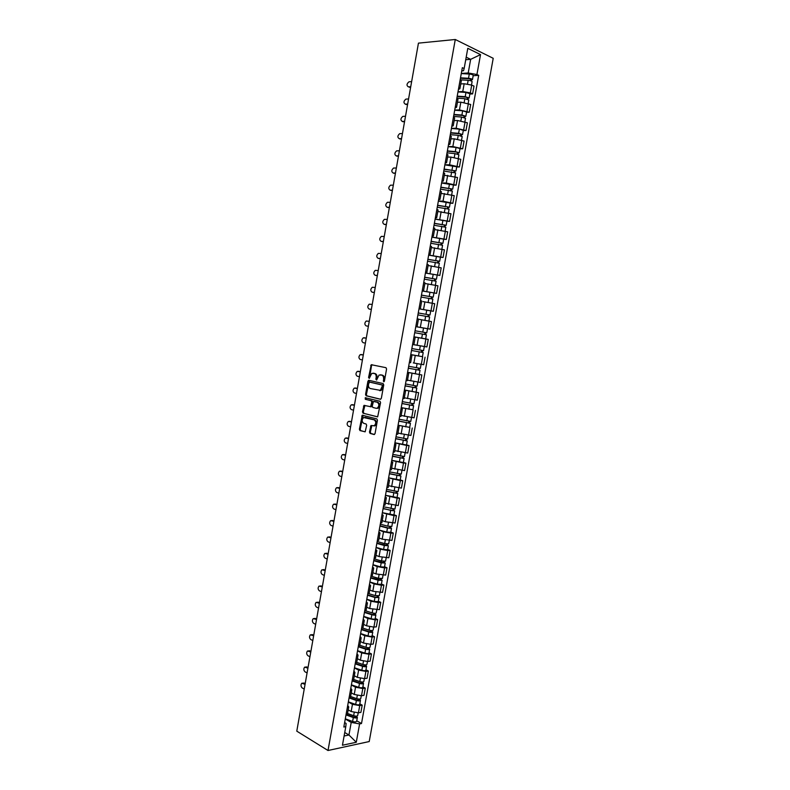 <?xml version="1.0" encoding="UTF-8"?>
<svg xmlns="http://www.w3.org/2000/svg" width="790" height="790" viewBox="0 0 790 790"><rect width="100%" height="100%" fill="white"/><g stroke="black" fill="none" stroke-linecap="round" stroke-linejoin="round"><path stroke-width="1.19" d="M383.713 381.787L384.414 381.116L386.577 368.999L385.974 367.686L371.251 364.704L368.565 377.521L369.276 378.39L371.725 373.403L374.262 373.453C375.754 374.006 376.386 375.398 376.149 377.63L375.872 379.18L376.593 380.049L379.052 375.043L381.649 375.082C383.17 375.645 383.802 377.047 383.565 379.299L383.713 381.787M369.473 432.061L370.066 433.404L374.055 434.53L375.053 433.621L377.432 420.25L376.84 418.897L362.255 415.224L359.391 429.237L359.964 430.57L365.168 431.824L366.678 425.326L366.106 423.993L363.746 423.341C361.702 421.702 361.652 419.757 363.598 417.535L374.114 419.836C376.198 421.475 376.257 423.43 374.312 425.692L371.004 425.524L369.473 432.061L370.303 432.12L370.885 433.473L374.49 434.48M328.008 750.5L296.783 731.155L418.443 43.134L455.277 39.5L328.008 750.5L369.216 741.553L493.217 58.312L455.277 39.5M380.336 399.276L381.343 398.328L383.743 384.898L383.14 383.575L368.881 380.316L367.903 381.254L365.563 394.477L366.135 395.79L380.494 399.286M380.582 402.594L377.669 416.844L363.045 413.2L362.472 411.876L364.002 405.379L370.599 406.692L371.804 402.061L371.221 400.737L365.276 399.266L365.247 397.745L379.99 401.261L380.582 402.594M461.291 80.955L460.155 79.82L468.164 80.303C470.445 80.541 471.758 80.985 472.104 81.637L472.094 81.666M458.003 91.778L462.762 91.531L470.317 92.884L471.719 85.093L464.165 83.75L460.748 83.947M471.719 85.093L474.01 86.14L472.608 93.911L469.862 94.04M458.733 87.71L459.889 88.747L458.427 89.398M470.317 92.884L472.608 93.911M457.953 99.51L456.808 98.454M466.564 112.328L469.29 112.239L470.692 104.487L460.856 102.147L457.45 102.285M455.386 106.314L456.551 107.292L455.109 107.884M454.714 110.077L459.454 109.919L469.29 112.239M454.625 118.036L453.46 117.038M463.266 130.577L465.991 130.538L467.384 122.806L457.548 120.505L454.161 120.584M452.048 124.889L453.223 125.808L451.791 126.321M451.436 128.345L456.156 128.256L465.991 130.538M451.297 136.512L450.132 135.584M459.978 148.787L462.693 148.787L464.086 141.074L454.25 138.823L450.883 138.852M448.72 143.415L449.905 144.274L448.483 144.718M448.157 146.565L452.858 146.555L462.693 148.787M447.979 154.949L446.804 154.08M456.699 166.957L459.405 166.996L460.797 159.304L450.962 157.092L447.604 157.072M445.402 161.901L446.587 162.691L445.185 163.086M444.889 164.745L449.579 164.814L459.405 166.996M444.671 173.346L443.486 172.546M453.43 185.077L456.116 185.176L457.509 177.493L444.336 175.252M442.084 180.347L443.289 181.078L441.896 181.404M441.63 182.885L446.291 183.033L456.116 185.176M441.373 191.703L440.178 190.963M450.172 203.168L452.848 203.306L454.23 195.634L441.077 193.392M438.776 198.744L439.99 199.426L438.608 199.672M438.371 200.986L443.022 201.213L452.848 203.306M435.478 217.112L436.692 217.724L438.085 209.982L436.87 209.34M446.913 221.22L449.579 221.398L450.962 213.744L437.818 211.493M436.692 217.724L435.329 217.912M435.132 219.047L449.579 221.398M434.796 228.29L433.582 227.688M443.664 239.232L446.32 239.449L447.693 231.816L434.569 229.554M432.189 235.43L433.414 235.983L432.061 236.111M431.893 237.069L446.32 239.449M431.518 246.519L430.283 245.986M440.415 257.194L443.062 257.461L444.434 249.847L431.33 247.566M428.901 253.709L430.135 254.202L428.802 254.271M428.654 255.051L443.062 257.461M425.622 271.948L426.867 272.392L428.249 264.699L427.005 264.235M425.415 273.073L439.813 275.434L441.185 267.84L428.101 265.549M426.867 272.392L425.543 272.382M425.435 272.994L439.813 275.434M422.354 290.147L423.608 290.532L424.981 282.86L423.736 282.455M422.206 290.977L436.574 293.376L437.946 285.792L425.099 283.521M423.608 290.532L422.295 290.463M422.216 290.898L436.574 293.376M419.085 308.307L420.349 308.633L421.732 300.98L420.468 300.635M430.659 310.865L433.345 311.27L434.707 303.706L422.986 301.592M420.349 308.633L419.056 308.505M419.006 308.772L433.345 311.27M415.826 326.428L417.1 326.695L418.473 319.051L417.209 318.765M425.613 328.363L430.115 329.124L431.478 321.579L419.885 319.496M417.1 326.695L415.817 326.497M415.797 326.596L430.115 329.124M413.95 336.866L428.259 339.414L413.95 336.856M412.578 344.509L422.69 346.218M420.942 345.911L413.871 344.657L426.896 346.948L428.259 339.414M410.731 354.799L411.995 355.085L410.711 354.917M422.048 356.616L410.76 354.631M409.339 362.551L410.632 362.689L411.995 355.085M413.279 362.916L423.687 364.723L425.05 357.208M407.512 372.692L408.766 373.048L407.472 372.939M407.591 372.288L421.84 374.964L407.571 372.357M406.1 380.543L407.403 380.632L408.766 373.048M408.213 380.276L420.487 382.459L421.84 374.964M404.302 390.556L405.547 390.971L404.243 390.912M404.411 389.964L418.641 392.679L404.391 390.043M402.87 398.506L404.184 398.525M404.312 397.814L417.288 400.165L418.641 392.679M401.103 408.371L402.327 408.845L401.014 408.855M412.894 409.734L401.221 407.689M399.651 416.429L400.974 416.399L402.327 408.845M401.142 415.471L414.098 417.831L415.441 410.365M397.903 426.146L399.118 426.689L397.795 426.748M409.714 427.331L398.061 425.306M396.442 434.312L397.775 434.204L399.118 426.689M397.972 433.088L410.909 435.458L412.262 428.002M394.714 443.891L395.918 444.494L394.585 444.612M406.544 444.889L409.082 445.609L406.682 445.442L394.901 442.884M393.232 452.156L394.575 451.979M394.812 450.665L407.739 453.045L409.082 445.609M391.534 461.597L392.729 462.259L391.386 462.426M403.384 462.417L405.902 463.167L403.502 463.049L391.751 460.412M390.033 469.951L391.386 469.724M391.652 468.203L404.569 470.593L405.902 463.167M388.364 479.254L389.539 479.974L388.186 480.211M400.224 479.905L402.742 480.695L400.332 480.616L388.601 477.911M386.843 487.716L388.196 487.43M388.512 485.712L401.399 488.101L402.742 480.695M385.194 496.88L386.359 497.661L385.007 497.947M397.074 497.354L399.582 498.184L397.173 498.144L385.461 495.379M383.654 505.442L385.026 505.096M385.372 503.181L398.249 505.58L399.582 498.184M382.034 514.468L383.19 515.307L381.817 515.653M393.934 514.764L396.432 515.643L394.013 515.643L382.33 512.799M380.474 523.128L381.856 522.723M382.232 520.6L385.322 521.726L395.099 523.01L396.432 515.643M378.884 532.016L380.02 532.924L378.647 533.319M390.803 532.134L393.282 533.053L390.862 533.102L383.515 531.788L379.21 530.189M377.304 540.775L378.696 540.311M379.111 537.99L382.182 539.165L391.949 540.409L393.282 533.053M375.734 549.524L376.86 550.492L375.477 550.946M387.673 549.475L390.142 550.433L387.722 550.521L380.375 549.208L376.089 547.539M374.144 558.392L375.536 557.858M375.991 555.35L379.052 556.575L388.818 557.77L390.142 550.433M372.594 567.003L373.709 568.02L372.317 568.533M384.552 566.776L387.011 567.773L384.582 567.901L377.245 566.598L372.979 564.85M370.984 575.959L372.386 575.377M372.87 572.661L375.931 573.935L385.688 575.1L387.011 567.773M369.453 584.432L370.559 585.518L369.167 586.081M381.432 584.037L383.881 585.074L381.452 585.242L374.124 583.938L369.878 582.121M367.834 593.488L369.246 592.846M369.769 589.942L372.811 591.266L382.567 592.382L383.881 585.074M366.333 601.832L367.429 602.977L366.017 603.59M378.321 601.259L380.77 602.336L378.331 602.543L371.014 601.249L366.777 599.353M364.684 610.986L366.116 610.285M366.669 607.184L369.7 608.557L379.447 609.633L380.77 602.336M363.212 619.192L364.289 620.397L362.877 621.058M375.22 618.452L377.65 619.567L375.211 619.814L367.903 618.521L363.686 616.556M361.553 628.445L362.985 627.685M363.578 624.386L366.59 625.818L373.897 627.112L376.336 626.845L377.65 619.567M360.102 636.513L361.168 637.777L359.746 638.498M372.13 635.604L374.549 636.76L372.1 637.046L364.802 635.752L360.596 633.718M358.413 645.865L359.865 645.045M360.487 641.559L363.489 643.03L370.787 644.324L373.236 644.028L374.549 636.76M356.991 653.804L358.048 655.117L356.616 655.898M369.039 652.718L371.448 653.913L368.999 654.239L361.702 652.945L357.524 650.851M355.293 663.245L356.744 662.366L362.887 664.449C365.029 665.022 366.382 665.012 366.935 664.39L366.935 664.351M357.406 658.692L360.398 660.213L367.686 661.507L370.145 661.161L371.448 653.913M353.89 671.046L354.937 672.418L353.495 673.258M365.958 669.792L368.357 671.036L365.898 671.401L358.621 670.108L354.453 667.945M352.172 680.585L353.634 679.647M354.335 675.786L357.307 677.356L364.595 678.649L367.054 678.264L368.357 671.036M350.8 688.258L351.836 689.69L350.385 690.579M362.877 686.836L365.276 688.12L362.808 688.524L355.53 687.231L351.382 684.999M359.756 699.041L360.438 700.375C359.875 701.056 358.522 701.105 356.389 700.503L349.062 697.916L350.533 696.899M351.264 692.84L354.236 694.469L361.504 695.753L363.973 695.328L365.276 688.12M347.709 705.431L348.736 706.922L347.274 707.86M359.815 703.841L362.195 705.164L359.726 705.608L352.459 704.315L348.331 702.014M345.961 715.157L347.442 714.111M348.202 709.864L351.155 711.533L358.423 712.827L360.892 712.363L362.195 705.164M344.104 735.994L348.953 734.996L351.214 722.425L359.598 723.907L356.28 742.264L342.445 745.237L345.793 726.652L343.828 727.037L462.338 67.673L464.155 68.523L463.493 70.764L461.755 70.883M461.301 73.44L468.213 72.966L470.662 59.339L466.189 57.176M465.735 59.734L470.662 59.339L480.527 54.609L476.933 74.527L468.213 72.966M464.155 68.523L467.789 48.318L480.527 54.609M359.598 723.907L361.504 723.531L478.691 75.356L476.933 74.527M344.736 732.498L348.953 734.996L356.28 742.264M344.637 722.554L346.119 723.423L345.793 726.652M351.214 722.425L345.269 718.999M473.171 75.712L478.691 75.356M356.754 720.816L361.504 723.531M384.197 381.6L384.394 379.397C384.631 377.156 383.989 375.754 382.478 375.191L381.649 375.082M380.968 374.885L382.478 375.191M373.611 373.255L375.082 373.561C376.583 374.114 377.205 375.507 376.978 377.738L376.771 379.901M372.238 364.753L371.507 365.711L369.453 378.232M369.404 380.434L366.382 394.575L366.965 395.889L380.691 399.246M382.39 385.895L381.975 384.967L369.463 382.084L368.486 384.375C368.249 386.577 368.871 387.979 370.352 388.552L380.336 390.349L382.39 385.895L383.219 385.994L381.975 384.967M370.204 382.172L382.795 385.076M379.714 390.675L381.165 390.448L382.923 387.643L382.093 387.544M383.219 385.994L382.923 387.643M377.59 416.883L363.045 413.2M364.901 405.428L363.301 411.955L363.874 413.279M370.312 406.781L371.428 406.781L371.962 405.922L372.633 402.15L372.041 400.826L365.276 399.266M365.247 397.745L366.076 397.834L366.106 399.355M376.129 408.292L377.373 408.094C379.368 405.823 379.309 403.858 377.205 402.228L373.443 401.478L372.238 406.119L372.821 407.443L376.129 408.292M376.958 408.371L378.193 408.183C380.188 405.902 380.138 403.947 378.035 402.317L377.205 402.228M374.569 401.478L378.035 402.317M371.883 425.563L370.303 432.12M373.868 425.948L375.132 425.761C377.087 423.499 377.018 421.554 374.944 419.915L374.114 419.836M365.138 417.387L374.944 419.915M363.133 415.264L360.22 429.296L360.793 430.629L365.128 431.844M460.442 78.23L469.062 78.743L470.949 79.385L470.267 80.639M411.649 81.597L408.993 81.795C406.603 83.849 406.396 85.537 408.381 86.851L410.741 86.712M460.511 77.825L468.519 78.289C470.81 78.536 472.124 78.98 472.459 79.632L471.433 80.027L471.265 80.965M461.271 73.588L469.29 74.043C471.571 74.29 472.884 74.734 473.23 75.396L473.22 75.425M410.662 87.196L409.358 87.265M470.554 79.059L471.433 80.027M456.857 98.138L464.846 98.691L468.786 99.975L468.174 103.401M457.153 96.528L465.754 97.111L467.641 97.733L466.959 99.026M408.578 98.948L405.892 99.115C403.542 101.16 403.354 102.838 405.319 104.162L407.68 104.063M457.222 96.143L465.211 96.686L469.151 97.98L468.134 98.335L467.957 99.343M457.973 91.926L465.972 92.44L469.912 93.743L469.151 97.98M407.601 104.507L405.398 104.181M467.246 97.427L468.134 98.335M453.569 116.426L461.548 117.029L465.478 118.303M453.865 114.787L462.446 115.439L464.342 116.031L463.641 117.374M405.517 116.268L402.801 116.397C400.5 118.431 400.323 120.11 402.268 121.423L404.618 121.364M453.934 114.431L461.903 115.034L465.843 116.278L464.836 116.594L464.648 117.68M454.685 110.215L462.663 110.807L466.613 112.062L465.843 116.278M404.539 121.778L402.406 121.472M463.937 115.745L464.836 116.594M450.29 134.665L458.24 135.337L462.19 136.561M450.596 133.006L459.158 133.717L461.044 134.3L460.343 135.683M402.456 133.55L399.71 133.648C397.459 135.663 397.291 137.342 399.226 138.655L401.557 138.635M450.656 132.681L458.605 133.342L462.555 134.547L461.548 134.823L461.34 135.979M451.406 128.474L459.365 129.125L463.305 130.36M401.498 139.01L399.424 138.734M460.639 134.033L461.548 134.823M447.022 152.865L454.951 153.606L458.901 154.781M447.328 151.176L455.87 151.966L457.766 152.519L457.045 153.951M399.414 150.791L396.639 150.86C394.417 152.865 394.269 154.534 396.185 155.857L398.516 155.877M447.377 150.88L455.307 151.611L459.267 152.776L458.269 153.003L458.052 154.238M448.137 146.683L456.067 147.404L460.017 148.599M398.456 156.213L396.442 155.946M457.351 152.273L458.269 153.003M443.763 171.025L455.623 172.941L454.961 176.595M444.069 169.317L454.477 170.709L453.766 172.181M396.363 168.003L393.568 168.043C391.386 170.038 391.257 171.697 393.153 173.02L395.474 173.069M444.118 169.05L455.978 170.956L455 171.154L454.764 172.447M444.869 164.863L456.738 166.769L455.978 170.956M395.415 173.385L393.479 173.129M454.072 170.472L455 171.154M440.504 189.146L452.344 191.101M440.81 187.408L451.209 188.85L450.478 190.36M393.331 185.176L390.497 185.186C388.364 187.161 388.246 188.82 390.132 190.143L392.433 190.242M440.86 187.171L452.709 189.106L451.732 189.264L451.485 190.627M441.61 182.994L453.46 184.939M392.383 190.508L390.527 190.272M450.794 188.632L451.732 189.264M437.255 207.227L449.085 209.182L448.404 212.954M437.571 205.469L447.94 206.95L447.209 208.511M390.3 202.319L387.446 202.289C385.352 204.255 385.244 205.904 387.11 207.237L389.411 207.365M437.611 205.262L449.441 207.207L448.473 207.326L448.207 208.767M438.351 201.094L450.191 203.03L449.441 207.207M389.361 207.602L387.574 207.375M447.525 206.753L448.473 207.326M434.006 225.269L445.817 227.253M434.332 223.491L444.681 225.022L443.941 226.621M387.278 219.422L384.394 219.363C382.34 221.319 382.241 222.958 384.098 224.291L386.389 224.459M434.362 223.303L446.182 225.278L445.214 225.357L444.948 226.858M435.112 219.146L446.933 221.111L446.182 225.278M386.35 224.666L384.631 224.439M444.266 224.834L445.214 225.357M430.777 243.271L442.568 245.275M431.103 241.464L441.432 243.044L440.682 244.683M384.256 236.496L381.353 236.398C379.338 238.333 379.249 239.972 381.086 241.315L383.367 241.523M431.123 241.315L442.923 243.3L441.975 243.34L441.689 244.92M431.873 237.158L443.674 239.153M383.338 241.691L381.698 241.473M441.008 242.876L441.975 243.34M427.548 261.233L439.329 263.248L438.618 267.188M427.874 259.406L438.193 261.026L437.433 262.715M381.244 253.521L378.311 253.393C376.346 255.318 376.267 256.957 378.084 258.3L380.355 258.537M427.894 259.278L439.675 261.283L438.736 261.293L438.44 262.932M428.644 255.14L440.425 257.135L439.675 261.283M380.336 258.676L378.775 258.468M437.769 260.878L438.736 261.293M424.329 279.166L436.09 281.191L435.369 285.19M424.655 277.3L434.954 278.979L434.194 280.697M378.242 270.526L375.28 270.358C373.354 272.274 373.285 273.903 375.092 275.246L377.353 275.532M424.674 277.211L436.435 279.235L435.507 279.196L435.191 280.914M437.186 275.098L436.435 279.235M377.334 275.631L375.852 275.424M434.53 278.84L435.507 279.196M421.11 297.05L432.861 299.094L432.12 303.143M421.445 295.164L431.725 296.882L430.955 298.65M375.24 287.481L372.258 287.284C370.372 289.189 370.312 290.809 372.1 292.162L374.361 292.478M421.465 295.104L433.206 297.139L432.278 297.07L431.962 298.847M374.341 292.547L372.949 292.34M431.291 296.764L432.278 297.07M417.9 314.894L429.632 316.958L428.891 321.066M418.443 319.219L428.851 321.056M418.246 312.988L428.496 314.746L427.726 316.563M372.248 304.417L369.246 304.18C367.39 306.066 367.35 307.685 369.118 309.038L371.369 309.394M418.256 312.949L429.987 315.012L429.059 314.904L428.733 316.75M418.996 308.831L430.728 310.895L429.987 315.012M371.359 309.433L370.036 309.226M428.071 314.647L429.059 314.904M414.701 332.699L426.412 334.782L425.672 338.89L413.96 336.807M415.787 326.655L423.519 327.998L422.778 332.116L415.046 330.763L425.287 332.58L424.497 334.427M369.256 321.303L366.234 321.036C364.427 322.913 364.387 324.532 366.145 325.885L368.377 326.28L366.145 325.885M422.778 332.116L426.768 332.837L425.85 332.689L425.504 334.614M423.519 327.998L427.509 328.729L426.768 332.837M424.852 332.491L425.85 332.689M423.203 352.567L411.511 350.474L423.203 352.567L422.462 356.665L410.77 354.562M421.633 350.326L421.287 352.241M366.274 338.16L363.242 337.863C361.455 339.73 361.435 341.339 363.173 342.702L365.405 343.127M411.857 348.538L423.559 350.632L424.299 346.534M364.052 337.745L366.284 338.14M422.64 350.493L422.304 352.38M408.331 368.15L420.004 370.322L419.263 374.401M408.321 368.199L420.004 370.322M418.424 368.12L418.088 370.006M363.301 354.987L360.24 354.651C358.502 356.497 358.492 358.107 360.21 359.47L362.432 359.944M408.667 366.274L420.349 368.387L421.08 364.328M418.483 363.894L419.727 364.111M361.968 354.671L363.311 354.937M419.431 368.278L419.105 370.085M405.151 385.816L416.804 388.028L416.073 392.107M405.142 385.895L416.804 388.028M415.224 385.875L414.888 387.732M360.339 371.774L357.258 371.409C355.549 373.245 355.549 374.845 357.248 376.218L359.46 376.721M405.487 383.97L417.15 386.103L417.871 382.113M358.937 371.389L360.349 371.695M416.231 386.034L415.915 387.762M401.992 403.443L413.614 405.704L412.884 409.773L401.241 407.61M401.972 403.542L413.614 405.704M412.025 403.601L411.699 405.418M357.376 388.532L354.276 388.127C352.607 389.944 352.607 391.544 354.305 392.926L356.497 393.459M402.317 401.626L413.96 403.779L414.671 399.868M355.905 388.088L357.396 388.413M413.032 403.739L412.736 405.398M398.832 421.031L410.435 423.331L409.704 427.4L398.071 425.218M398.802 421.159L410.435 423.331M408.835 421.277L408.519 423.065M354.414 405.25L351.303 404.806C349.664 406.623 349.684 408.213 351.353 409.595L353.545 410.178M399.147 419.243L410.78 421.416L411.472 417.574M352.883 404.757L354.443 405.102M409.852 421.416L409.566 422.996M395.672 438.578L407.255 440.929L406.534 444.968M395.642 438.736L407.255 440.929M394.921 442.785L406.524 444.987M405.655 438.924L405.339 440.672M351.461 421.939L348.341 421.455C346.731 423.252 346.751 424.852 348.41 426.235L350.592 426.847M395.988 436.821L407.601 439.013L408.282 435.241M349.871 421.386L351.501 421.751M406.662 439.043L406.396 440.553M392.521 456.087L404.095 458.486L403.364 462.515M392.492 456.274L404.095 458.486M391.761 460.323L403.364 462.535M402.475 456.531L402.169 458.249M348.518 438.588L345.378 438.075C343.808 439.862 343.838 441.452 345.477 442.844L347.649 443.486M392.837 454.369L404.441 456.571L405.102 452.877M346.859 437.986L348.558 438.371M403.493 456.64L403.236 458.072M389.381 473.566L400.925 476.005L400.204 480.044L388.621 477.812M389.342 473.783L400.925 476.005M399.315 474.099L399.009 475.778M345.585 455.208L342.425 454.655C340.885 456.432 340.925 458.012 342.554 459.415L344.716 460.096M389.687 471.877L401.271 474.099L401.932 470.475M343.857 454.556L345.625 454.961M400.323 474.197L400.076 475.56M386.251 491.005L397.775 493.483L397.054 497.493M386.211 491.242L397.775 493.483M385.481 495.271L397.044 497.512M396.155 491.627L395.849 493.276M342.653 471.788L339.483 471.196C337.972 472.963 338.021 474.543 339.631 475.955L341.784 476.676M386.547 489.346L398.121 491.587L398.762 488.032M340.865 471.097L342.702 471.512M397.163 491.716L396.935 493M383.12 508.405L391.238 510.508L393.795 510.409L394.625 510.933L393.904 514.952L382.35 512.68M383.071 508.671L394.625 510.933M392.995 509.115L392.699 510.735M339.72 488.339L336.54 487.707C335.059 489.464 335.118 491.044 336.718 492.456L338.861 493.207M383.417 506.775L394.97 509.017M337.873 487.598L339.779 488.032M394.013 509.195L393.795 510.409M380 525.765L388.097 527.937L390.655 527.779L391.485 528.342L390.764 532.322M379.951 526.061L387.465 528.076L391.485 528.342M379.23 530.07L386.745 532.095L390.764 532.351M389.845 526.565L389.559 528.155M336.807 504.85L333.607 504.188C332.156 505.926 332.225 507.506 333.805 508.928L335.938 509.718M380.286 524.165L387.811 526.18L391.83 526.446L392.442 523.029M334.901 504.079L336.866 504.514M390.862 526.644L390.655 527.779M376.889 543.086L388.354 545.712L387.623 549.712L383.604 549.494L376.109 547.411M376.83 543.411L384.325 545.485L388.354 545.712M386.705 543.984L386.428 545.544M333.884 521.341L330.684 520.63C329.262 522.358 329.331 523.938 330.901 525.37L333.025 526.189M377.176 541.525L384.671 543.589L388.69 543.816L389.292 540.479M331.928 520.521L333.953 520.966M387.722 544.053L387.535 545.12M373.779 560.377L385.224 563.043L384.503 567.032L380.474 566.865L372.999 564.712M373.719 560.722L381.195 562.855L385.224 563.043M383.575 561.364L383.298 562.895M330.98 537.783L327.771 537.042C326.369 538.76 326.448 540.34 327.998 541.772L330.121 542.631M374.055 558.836L381.54 560.969L385.56 561.157L386.152 557.878M328.966 536.933L331.05 537.378M384.592 561.413L384.414 562.411M370.678 577.628L382.103 580.334L381.382 584.324L377.353 584.185L369.898 581.983M370.619 578.004L378.074 580.196L382.103 580.334M380.444 578.705L380.178 580.196M328.077 554.205L324.858 553.425C323.485 555.123 323.564 556.703 325.105 558.145L327.218 559.034M370.954 576.117L378.41 578.31L382.449 578.418M326.013 553.316L328.156 553.76M381.461 578.754L381.293 579.672M367.587 594.84L375.596 597.26L378.193 596.894L378.983 597.596L378.272 601.536M367.518 595.245L374.954 597.487L378.983 597.596M366.797 599.215L374.243 601.476L378.272 601.575M377.324 596.006L377.057 597.467M325.184 570.587L321.955 569.768C320.602 571.456 320.691 573.027 322.221 574.478L324.325 575.406M368.14 593.448L375.299 595.611L379.328 595.68M323.071 569.659L325.263 570.113M378.341 596.045L378.193 596.894M364.496 612.023L372.495 614.501L375.092 614.077L375.882 614.817L375.171 618.748C374.628 619.301 373.285 619.281 371.132 618.728L363.716 616.407M364.427 612.448L371.843 614.748C373.996 615.301 375.339 615.321 375.882 614.817M374.213 613.277L373.956 614.709M322.29 586.931L319.051 586.071C317.728 587.76 317.827 589.33 319.338 590.782L321.441 591.75M365.523 610.808L372.189 612.872C374.341 613.425 375.685 613.445 376.218 612.941L376.228 612.902M320.157 585.963L322.379 586.437M375.23 613.297L375.092 614.077M361.415 629.166L369.394 631.704L371.991 631.23L372.781 632L372.07 635.92M361.336 629.61L368.742 631.98C370.895 632.533 372.238 632.543 372.781 632M360.625 633.57L368.022 635.95C370.174 636.513 371.517 636.513 372.06 635.96M371.103 630.509L370.856 631.901M319.407 603.244L316.158 602.345C314.864 604.024 314.963 605.594 316.464 607.056L318.558 608.053M362.719 628.08L369.078 630.104C371.231 630.657 372.574 630.667 373.117 630.124L373.117 630.094M317.254 602.237L319.496 602.721M372.12 630.519L371.991 631.23M358.344 646.269L366.293 648.867L368.91 648.343L369.681 649.143L368.979 653.063C368.416 653.686 367.074 653.695 364.931 653.123L357.554 650.693M358.255 646.743L365.642 649.163C367.794 649.736 369.137 649.726 369.681 649.143M368.002 647.701L367.755 649.064M316.523 619.528L313.275 618.59C312.001 620.259 312.109 621.819 313.6 623.3L315.674 624.327M359.776 645.262L365.977 647.296C368.13 647.859 369.473 647.859 370.016 647.277L370.55 644.354M314.351 618.471L316.622 618.975M369.019 647.701L368.91 648.343M355.273 663.333L363.212 666L365.829 665.417L366.6 666.256L365.889 670.157M355.184 663.837L362.551 666.316C364.694 666.888 366.047 666.879 366.6 666.256M354.483 667.777L361.84 670.266C363.983 670.848 365.326 670.829 365.879 670.197M364.911 664.854L364.664 666.197M313.65 635.782L310.391 634.805C309.147 636.454 309.255 638.024 310.737 639.505L312.8 640.572M311.457 634.676L313.758 635.19M365.928 664.854L365.829 665.417M352.587 680.496L360.131 683.093L362.748 682.461L363.519 683.33L362.808 687.221M352.123 680.891L359.47 683.429C361.603 684.012 362.956 683.982 363.519 683.33M351.412 684.821L358.759 687.369C360.892 687.962 362.245 687.932 362.808 687.27M361.82 681.977L361.583 683.281M310.786 651.997L307.527 650.98C306.303 652.619 306.411 654.189 307.873 655.67L309.937 656.776M353.673 679.459L359.806 681.563C361.938 682.155 363.291 682.125 363.844 681.474L363.854 681.434M308.574 650.842L310.895 651.375M362.837 681.968L362.748 682.461M349.901 697.619L357.05 700.147L359.687 699.466M348.36 701.836L355.678 704.443C357.811 705.045 359.164 704.996 359.726 704.295L359.736 704.255M358.739 699.061L358.512 700.335M307.922 668.182L304.654 667.125C303.459 668.755 303.577 670.315 305.019 671.816L307.083 672.952M350.612 696.494L356.725 698.646C358.858 699.239 360.21 699.199 360.773 698.518L360.783 698.469M305.7 666.977L308.041 667.53M347.096 714.674L353.989 717.162L356.626 716.431L357.366 717.369L356.675 721.24M346.395 715.039L353.318 717.547C355.451 718.149 356.803 718.1 357.366 717.369M345.309 718.811L352.616 721.477C354.74 722.08 356.093 722.02 356.665 721.29M355.668 716.105L355.441 717.35M305.068 684.337L301.8 683.231C300.615 684.851 300.743 686.421 302.175 687.922L304.219 689.087M347.551 713.489L353.653 715.691C355.786 716.293 357.129 716.244 357.702 715.523L357.712 715.473M302.807 683.083L305.187 683.656M361.504 695.753L362.808 688.524M364.595 678.649L365.898 671.401M367.686 661.507L368.999 654.239M370.787 644.324L372.1 637.046M373.897 627.112L375.211 619.814M377.008 609.86L378.331 602.543M380.128 592.569L381.452 585.242M383.259 575.239L384.582 567.901M386.389 557.878L387.722 550.521M389.529 540.469L390.862 533.102M392.679 523.029L394.013 515.643M395.829 505.551L397.173 498.144M398.99 488.042L400.332 480.616M402.159 470.485L403.502 463.049M405.339 452.897L406.682 445.442M408.519 435.27L409.872 427.795M411.709 417.594L413.061 410.109M414.908 399.888L416.261 392.393M418.108 382.143L419.46 374.628M421.317 364.368L422.68 356.823M424.536 346.543L425.899 338.989M427.755 328.679L429.118 321.115M430.985 310.776L432.357 303.192M434.224 292.843L435.596 285.239M437.472 274.861L438.845 267.247M440.721 256.839L442.094 249.206M443.98 238.787L445.363 231.134M447.249 220.686L448.631 213.024M450.517 202.546L451.91 194.863M453.796 184.376L455.188 176.674M457.084 166.157L458.476 158.435M460.382 147.898L461.775 140.166M463.681 129.6L465.083 121.848M466.999 111.262L468.401 103.49M358.423 712.827L359.726 705.608M351.155 711.533L352.459 704.315M354.236 694.469L355.53 687.231M357.307 677.356L358.621 670.108M360.398 660.213L361.702 652.945M363.489 643.03L364.802 635.752M366.59 625.818L367.903 618.521M369.7 608.557L371.014 601.249M372.811 591.266L374.124 583.938M375.931 573.935L377.245 566.598M379.052 556.575L380.375 549.208M382.182 539.165L383.515 531.788M385.322 521.726L386.656 514.339M388.473 504.247L389.806 496.841M391.623 486.729L392.966 479.303M394.783 469.171L396.126 461.735M397.953 451.584L399.296 444.128M401.123 433.947L402.475 426.482M404.312 416.281L405.655 408.795M407.492 398.575L408.845 391.07M410.691 380.829L412.044 373.305M413.891 363.045L415.244 355.51M417.1 345.22L418.463 337.666M420.32 327.356L421.682 319.782M423.539 309.453L424.901 301.869M426.768 291.51L428.141 283.906M430.007 273.528L431.38 265.914M433.246 255.516L434.619 247.872M436.495 237.454L437.877 229.801M439.754 219.353L441.136 211.681M443.022 201.213L444.405 193.53M446.291 183.033L447.683 175.331M449.579 164.814L450.962 157.092M452.858 146.555L454.25 138.823M456.156 128.256L457.548 120.505M459.454 109.919L460.856 102.147M462.762 91.531L464.165 83.75M384.394 379.397L383.565 379.299M381.274 374.924L380.454 374.816M376.702 379.289L375.872 379.18M376.978 377.738L376.149 377.63M375.082 373.561L374.262 373.453M373.907 373.295L373.087 373.186M369.384 377.63L368.565 377.521M371.507 365.711L370.678 365.592M384.108 380.968L383.288 380.859M366.965 395.889L366.135 395.79M366.382 394.575L365.563 394.477M368.723 381.363L367.903 381.254M370.283 382.182L369.463 382.084M363.301 411.955L362.472 411.876M364.299 406.317L363.469 406.228M371.962 405.922L371.132 405.833M372.633 402.15L371.804 402.061M372.041 400.826L371.221 400.737M374.727 401.498L373.897 401.409M371.31 426.442L370.49 426.363M365.632 417.436L364.812 417.357M360.793 430.629L359.964 430.57M360.22 429.296L359.391 429.237M362.551 416.142L361.731 416.063M370.885 433.473L370.066 433.404M468.164 80.303L467.502 83.947M469.29 74.043L468.519 78.289M464.846 98.691L464.184 102.374M465.972 92.44L465.211 96.686M406.307 104.556L405.319 104.162M461.548 117.029L460.866 120.761M462.663 110.807L461.903 115.034M403.256 121.808L402.268 121.423M458.24 135.337L457.568 139.109M459.365 129.125L458.605 133.342M400.214 139.03L399.226 138.655M454.951 153.606L454.27 157.407M456.067 147.404L455.307 151.611M397.173 156.203L396.185 155.857M451.673 171.825L450.972 175.666M452.779 165.643L452.028 169.84M394.151 173.346L393.153 173.02M448.394 190.015L447.693 193.896M449.5 183.843L448.75 188.03M391.119 190.459L390.132 190.143M445.125 208.155L444.415 212.076M446.232 201.993L445.481 206.18M388.107 207.533L387.11 207.237M441.857 226.266L441.146 230.216M442.963 220.114L442.212 224.291M385.095 224.567L384.098 224.291M438.598 244.327L437.887 248.317M439.704 238.195L438.954 242.362M382.084 241.572L381.086 241.315M435.349 262.349L434.628 266.378M436.455 256.237L435.705 260.394M379.091 258.547L378.084 258.3M432.11 280.341L431.38 284.41M433.216 274.229L432.466 278.376M376.099 275.473L375.092 275.246M428.881 298.284L428.141 302.392M429.977 292.191L429.227 296.329M373.107 292.379L372.1 292.162M425.652 316.197L424.911 320.325M426.748 310.115L425.998 314.242M370.125 309.236L369.118 309.038M422.433 334.061L421.692 338.179M419.214 351.896L418.473 356.004M420.31 345.842L419.569 349.95M416.014 369.681L415.273 373.779M417.1 363.647L416.36 367.745M362.097 354.68L361.079 354.532M412.815 387.436L412.074 391.524M413.891 381.461L413.16 385.5M359.134 371.418L358.127 371.28M409.615 405.151L408.884 409.23M410.682 399.236L409.971 403.216M356.181 388.127L355.174 387.999M406.435 422.828L405.704 426.896M407.492 416.962L406.781 420.902M353.239 404.786L352.222 404.687M403.256 440.465L402.525 444.523M404.302 434.658L403.601 438.539M350.296 421.425L349.279 421.337M400.086 458.062L399.355 462.12M401.123 452.315L400.431 456.146M347.363 438.025L346.346 437.946M396.916 475.62L396.195 479.668M397.943 469.932L397.261 473.714M344.44 454.586L343.413 454.536M393.766 493.148L393.035 497.187M394.773 487.519L394.101 491.232M341.517 471.126L340.49 471.077M390.606 510.626L389.885 514.655M391.613 505.057L390.951 508.73M338.594 487.618L337.577 487.598M387.465 528.076L386.745 532.095M388.463 522.555L387.811 526.18M335.691 504.089L334.664 504.079M384.325 545.485L383.604 549.494M385.313 540.024L384.671 543.589M332.788 520.521L331.751 520.521M381.195 562.855L380.474 566.865M382.172 557.454L381.54 560.969M329.884 536.914L328.857 536.933M378.074 580.196L377.353 584.185M379.042 574.844L378.41 578.31M326.991 553.276L325.964 553.316M374.954 597.487L374.243 601.476M375.912 592.194L375.299 595.611M324.107 569.61L323.071 569.669M371.843 614.748L371.132 618.728M372.791 609.515L372.189 612.872M321.224 585.913L320.187 585.982M368.742 631.98L368.022 635.95M369.681 626.796L369.078 630.104M318.35 602.178L317.313 602.266M365.642 649.163L364.931 653.123M366.57 644.038L365.977 647.296M315.477 618.412L314.44 618.511M362.551 666.316L361.84 670.266M363.469 661.24L362.887 664.449M312.613 634.617L311.576 634.726M359.47 683.429L358.759 687.369M360.378 678.403L359.806 681.563M309.759 650.782L308.712 650.911M356.389 700.503L355.678 704.443M357.287 695.536L356.725 698.646M306.905 666.918L305.868 667.056M353.318 717.547L352.616 721.477M354.206 712.629L353.653 715.691M304.061 683.024L303.014 683.182M347.422 714.2L348.736 706.922M459.889 88.747L461.301 80.886M456.551 107.292L457.963 99.451M453.223 125.808L454.635 117.977M449.905 144.274L451.307 136.463M446.587 162.691L447.989 154.899M443.289 181.078L444.681 173.306M439.99 199.426L441.383 191.664M433.414 235.983L434.806 228.261M430.135 254.202L431.518 246.5M413.861 344.707L415.234 337.093M404.184 398.535L405.547 390.971M394.566 452.008L395.918 444.494M391.376 469.754L392.729 462.259M388.196 487.469L389.539 479.974M385.016 505.136L386.359 497.661M381.847 522.763L383.19 515.307M378.687 540.36L380.02 532.924M375.526 557.908L376.86 550.492M372.376 575.426L373.709 568.02M369.236 592.905L370.559 585.518M366.096 610.344L367.429 602.977M362.966 627.754L364.289 620.397M359.845 645.114L361.168 637.777M356.734 662.445L358.048 655.117M353.624 679.736L354.937 672.418M350.523 696.987L351.836 689.69M372.07 364.822L371.251 364.704M369.276 380.484L368.456 380.375M381.165 390.448L380.336 390.349M364.832 405.458L364.002 405.379M371.428 406.781L370.599 406.692M378.193 408.183L377.373 408.094M371.833 425.593L371.004 425.524M375.132 425.761L374.312 425.692M363.074 415.293L362.255 415.224M472.104 81.637L471.492 84.994M473.23 75.396L472.459 79.632M465.488 118.273L464.856 121.759M462.19 136.532L461.558 140.077M463.315 130.34L462.555 134.547M458.901 154.761L458.259 158.356M460.017 148.569L459.267 152.776M452.354 191.081L451.683 194.794M453.46 184.919L452.709 189.106M445.827 227.244L445.135 231.065M442.568 245.265L441.867 249.146M443.674 239.143L442.923 243.3M433.957 293.011L433.206 297.139M395.593 505.551L394.97 509.037M383.022 575.248L382.439 578.458M379.891 592.579L379.328 595.719M376.771 609.88L376.218 612.941M373.66 627.132L373.117 630.124M367.449 661.536L366.935 664.39M364.348 678.679L363.844 681.474M360.438 700.375L359.726 704.295M361.267 695.793L360.773 698.518M358.186 712.866L357.702 715.523"/></g></svg>
